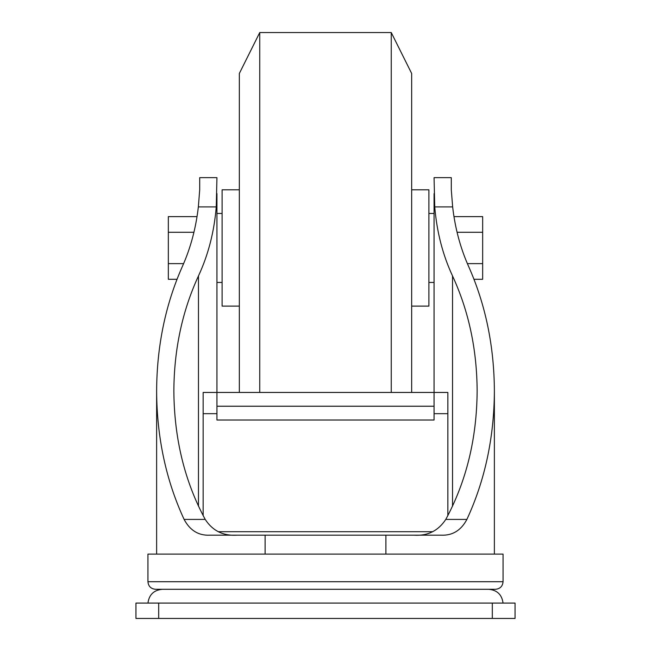 <?xml version="1.0" encoding="UTF-8"?>
<svg xmlns="http://www.w3.org/2000/svg" width="651" height="651" viewBox="0 0 651 651"><rect width="100%" height="100%" fill="white"/><g stroke="black" fill="none" stroke-linecap="round" stroke-linejoin="round"><path stroke-width="0.98" d="M414.044 535.179C427.707 536.066 438.294 530.809 445.789 519.408C466.352 481.39 476.801 438.611 477.142 391.056C476.931 349.375 468.72 310.999 452.526 275.918C442.729 254.842 436.805 231.829 434.746 206.896L434.062 177.65L451.298 177.65L451.298 189.84L452.648 206.896C455.09 228.249 460.42 248.112 468.63 266.471C485.581 304.66 494.166 346.186 494.378 391.056C494.133 437.529 484.979 480.308 466.897 519.408C461.054 530.435 452.453 535.692 441.101 535.179L209.899 535.179C198.588 535.716 189.986 530.459 184.103 519.408C166.021 480.308 156.867 437.529 156.622 391.056C156.834 346.186 165.419 304.66 182.37 266.471C190.58 248.112 195.91 228.249 198.352 206.896L199.702 189.84L199.702 177.65L216.938 177.65L216.254 206.896C214.195 231.829 208.271 254.842 198.474 275.918L198.474 506.185M434.062 193.607L434.062 392.447L216.938 392.447L216.938 420.017L434.062 420.017L434.062 406.232L216.938 406.232M488.657 589.293C497.12 590.066 501.913 594.656 503.052 603.078M385.888 535.179L385.888 554.099M265.112 535.179L265.112 554.099M236.956 535.179C223.187 536.033 212.6 530.777 205.211 519.408C184.648 481.39 174.199 438.611 173.858 391.056C174.069 349.375 182.28 310.999 198.474 275.918M147.94 581.709L147.94 554.099L503.06 554.099L503.06 581.709C502.613 586.315 500.082 588.846 495.476 589.293L155.524 589.293C150.918 588.846 148.387 586.315 147.94 581.709L503.06 581.709M216.938 193.607L216.938 392.447L203.153 392.447L203.153 515.592M158.689 603.078L515.055 603.078L515.055 618.45L135.945 618.45L135.945 603.078L158.689 603.078L158.689 618.45M453.967 216.612L482.66 216.612L482.66 279.295L474.009 279.295M457.067 232.285L482.66 232.285M467.377 263.622L482.66 263.622M197.033 216.612L168.34 216.612L168.34 279.295L176.991 279.295M193.933 232.285L168.34 232.285M183.623 263.622L168.34 263.622M432.712 531.696L218.288 531.696M434.062 406.232L434.062 392.447L447.847 392.447L447.847 515.592M411.66 306.116L428.895 306.116L428.895 189.799L411.66 189.799M239.34 306.116L222.105 306.116L222.105 189.799L239.34 189.799M239.34 392.447L239.34 73.473L259.741 32.55L259.741 392.447M391.259 392.447L391.259 32.55L259.741 32.55M411.66 392.447L411.66 73.473L391.259 32.55M452.526 275.918L452.526 506.185M466.897 519.408L445.789 519.408M452.648 206.896L434.746 206.896M205.211 519.408L184.103 519.408M216.254 206.896L198.352 206.896M492.311 603.078L492.311 618.45M447.847 413.67L434.062 413.67M203.153 413.67L216.938 413.67M434.062 213.455L428.895 213.455M434.062 282.453L428.895 282.453M147.948 603.078C149.087 594.656 153.88 590.066 162.343 589.293M494.378 391.056L494.378 554.099M156.622 391.056L156.622 554.099M222.105 213.455L216.938 213.455M222.105 282.453L216.938 282.453"/></g></svg>

